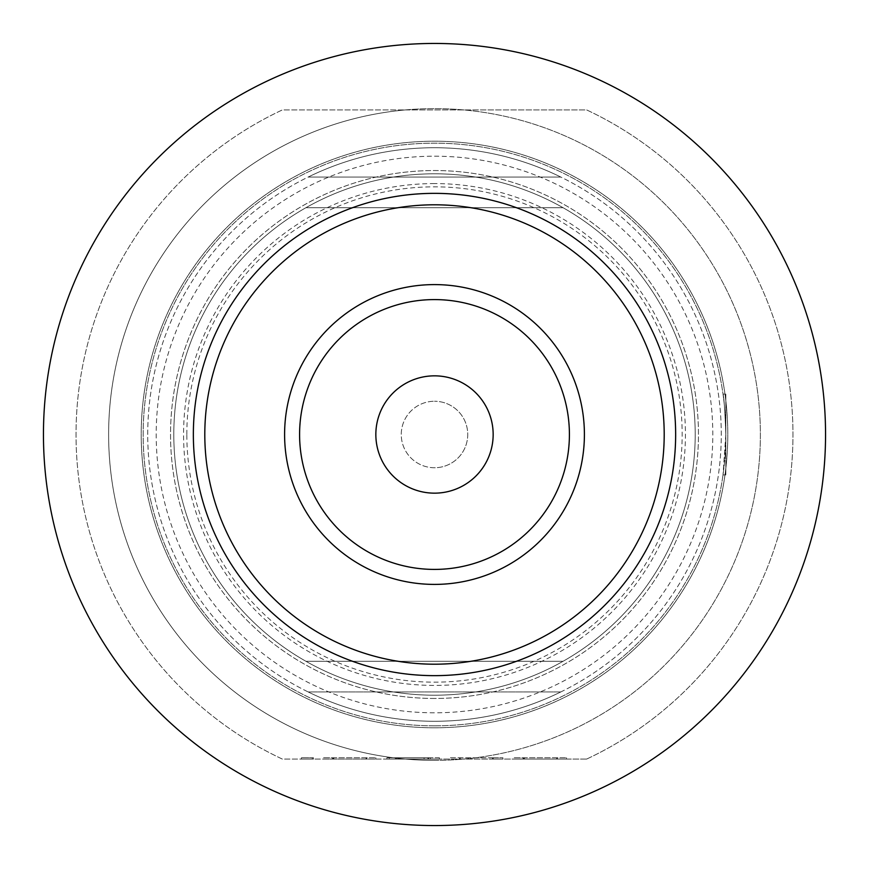 <?xml version="1.0" encoding="UTF-8"?>
<svg xmlns="http://www.w3.org/2000/svg" width="869" height="869" viewBox="0 0 869 869"><rect width="100%" height="100%" fill="white"/><g stroke="black" fill="none" stroke-linecap="round" stroke-linejoin="round"><path stroke-width="0.65" stroke-dasharray="4.34 3.26" d="M313.47 759.071L301.402 759.071L313.47 759.071L313.47 757.768L301.402 757.768L313.47 757.768M301.402 759.071L301.402 757.768M434.5 493.157A58.657 58.657 0 0 1 375.842 434.5A58.657 58.657 0 0 1 434.5 375.842A58.657 58.657 0 0 1 493.157 434.5A58.657 58.657 0 0 1 434.5 493.157M434.5 467.739A33.239 33.239 0 0 1 401.261 434.5A33.239 33.239 0 0 1 434.5 401.261A33.239 33.239 0 0 0 401.261 434.5A33.239 33.239 0 0 0 434.5 467.739A33.239 33.239 0 0 0 467.739 434.5A33.239 33.239 0 0 0 434.5 401.261A33.239 33.239 0 0 1 467.739 434.5A33.239 33.239 0 0 1 434.5 467.739M299.588 434.5A134.912 134.912 0 0 0 434.5 569.412A134.912 134.912 0 0 0 569.412 434.5A134.912 134.912 0 0 0 434.5 299.588A134.912 134.912 0 0 0 299.588 434.5M725.832 394.091L725.832 474.908L725.832 434.5L723.019 474.908L725.832 434.5L725.832 394.091L723.019 394.091C723.964 396.525 724.898 409.994 725.832 434.5C724.898 409.951 723.953 396.481 723.019 394.091M434.5 183.576A250.924 250.924 0 0 0 183.576 434.5A250.924 250.924 0 0 0 434.5 685.424A250.924 250.924 0 0 0 685.424 434.5A250.924 250.924 0 0 0 434.5 183.576M434.5 698.459A263.959 263.959 0 0 1 170.541 434.5A263.959 263.959 0 0 1 434.5 170.541A263.959 263.959 0 0 1 698.459 434.5A263.959 263.959 0 0 1 434.5 698.459A263.959 263.959 0 0 1 170.541 434.5A263.959 263.959 0 0 1 434.5 170.541A263.959 263.959 0 0 1 698.459 434.5A263.959 263.959 0 0 1 434.5 698.459M186.835 434.5A247.665 247.665 0 0 1 434.5 186.835A247.665 247.665 0 0 1 682.165 434.5A247.665 247.665 0 0 1 434.5 682.165A247.665 247.665 0 0 1 186.835 434.5M695.2 434.5A260.7 260.7 0 0 0 434.5 173.8A260.7 260.7 0 0 0 173.8 434.5A260.7 260.7 0 0 0 434.5 695.2A260.7 260.7 0 0 0 695.2 434.5A260.7 260.7 0 0 0 434.5 173.8A260.7 260.7 0 0 0 173.8 434.5A260.7 260.7 0 0 0 434.5 695.2A260.7 260.7 0 0 0 695.2 434.5M563.036 207.691A260.7 260.7 0 0 0 305.964 207.691A260.7 260.7 0 0 1 563.036 207.691L305.964 207.691L563.036 207.691M825.55 434.5A391.05 391.05 0 0 0 434.5 43.45A391.05 391.05 0 0 0 43.45 434.5A391.05 391.05 0 0 0 434.5 825.55A391.05 391.05 0 0 0 825.55 434.5M675.647 434.5A241.147 241.147 0 0 0 434.5 193.352A241.147 241.147 0 0 0 193.352 434.5A241.147 241.147 0 0 0 434.5 675.647A241.147 241.147 0 0 0 675.647 434.5M560.842 177.059A286.77 286.77 0 0 0 308.158 177.059A286.77 286.77 0 0 1 560.842 177.059L308.158 177.059L560.842 177.059M147.73 434.5A286.77 286.77 0 0 1 434.5 147.73A286.77 286.77 0 0 1 721.27 434.5A286.77 286.77 0 0 1 434.5 721.27A286.77 286.77 0 0 1 147.73 434.5A286.77 286.77 0 0 1 434.5 147.73A286.77 286.77 0 0 1 721.27 434.5A286.77 286.77 0 0 1 434.5 721.27A286.77 286.77 0 0 1 147.73 434.5M434.5 156.203A278.297 278.297 0 0 1 712.797 434.5A278.297 278.297 0 0 1 434.5 712.797A278.297 278.297 0 0 1 156.203 434.5A278.297 278.297 0 0 1 434.5 156.203M434.5 725.832A291.332 291.332 0 0 0 725.832 434.5A291.332 291.332 0 0 0 434.5 143.168A291.332 291.332 0 0 0 143.168 434.5A291.332 291.332 0 0 0 434.5 725.832A291.332 291.332 0 0 0 725.832 434.5A291.332 291.332 0 0 0 434.5 143.168A291.332 291.332 0 0 0 143.168 434.5A291.332 291.332 0 0 0 434.5 725.832M434.5 760.375A325.875 325.875 0 0 0 760.375 434.5A325.875 325.875 0 0 0 434.5 108.625A325.875 325.875 0 0 0 108.625 434.5A325.875 325.875 0 0 0 463.622 759.071A325.875 325.875 0 0 0 463.622 109.928A325.875 325.875 0 0 0 405.378 109.928L282.349 109.928A358.462 358.462 0 0 0 282.349 759.071L405.378 759.071A325.875 325.875 0 0 0 434.5 760.375M434.5 727.787A293.287 293.287 0 0 0 727.787 434.5A293.287 293.287 0 0 0 434.5 141.213A293.287 293.287 0 0 0 141.213 434.5A293.287 293.287 0 0 0 434.5 727.787A293.287 293.287 0 0 0 727.787 434.5A293.287 293.287 0 0 0 434.5 141.213A293.287 293.287 0 0 0 141.213 434.5A293.287 293.287 0 0 0 434.5 727.787M405.378 109.928A325.875 325.875 0 0 0 405.378 759.071L586.651 759.071A358.462 358.462 0 0 0 586.651 109.928L405.378 109.928M586.651 759.071A358.462 358.462 0 0 0 586.651 109.928L282.349 109.928A358.462 358.462 0 0 0 282.349 759.071L586.651 759.071M523.138 757.768L566.479 757.768L514.013 757.768L514.013 759.071L566.479 759.071L514.013 759.071L514.013 757.768L523.138 757.768L523.138 759.071M524.442 759.071L523.79 759.071L524.442 759.071L524.442 757.768L523.79 757.768L523.79 759.071L523.801 757.768L524.442 757.768M493.809 759.071L450.468 759.071L502.934 759.071L493.809 759.071L493.809 757.768L450.468 757.768L450.468 759.071L450.468 757.768L493.157 757.768L493.157 759.071L492.506 759.071L493.157 759.071L493.147 757.768L502.934 757.768L493.809 757.768M389.203 759.071L439.388 759.071L389.203 759.071L389.203 757.768L427.896 757.768L427.896 759.071L428.547 759.071L428.526 757.768L395.634 757.768L424.072 757.768L424.072 759.071L424.072 757.768L396.047 757.768L396.047 759.071L396.047 757.768L430.264 757.768L430.264 759.071L430.264 757.768L389.203 757.768L389.203 759.071M427.896 759.071L428.547 759.071L428.547 757.768L428.547 759.071L427.896 759.071M396.286 759.071L395.634 759.071L395.634 757.768L396.286 757.768L396.286 759.071M332.501 757.768L375.842 757.768L323.377 757.768L323.377 759.071L375.842 759.071L323.377 759.071L323.377 757.768L332.501 757.768L332.501 759.071M333.805 759.071L333.153 759.071L333.805 759.071L333.805 757.768L333.153 757.768L333.153 759.071L333.164 757.768L333.805 757.768M302.521 759.071L312.297 759.071L302.521 759.071L302.521 757.768L312.297 757.768L312.297 759.071L312.297 757.768L302.521 757.768L302.521 759.071M560.842 691.941L308.158 691.941A286.77 286.77 0 0 0 560.842 691.941L308.158 691.941A286.77 286.77 0 0 0 560.842 691.941M563.036 661.309A260.7 260.7 0 0 1 305.964 661.309A260.7 260.7 0 0 0 563.036 661.309L305.964 661.309L563.036 661.309M366.066 757.768L366.066 759.071L366.066 757.768M375.842 757.768L375.842 759.071L375.842 757.768M366.718 757.768L366.718 759.071M439.388 757.768L430.264 757.768L439.388 757.768L439.388 759.071L439.388 757.768M386.922 757.768L396.047 757.768L386.922 757.768L386.922 759.071L386.922 757.768M427.896 757.768L428.547 757.768L427.896 757.768M459.592 757.768L459.592 759.071M502.934 757.768L502.934 759.071L502.934 757.768M492.506 757.768L493.157 757.768L492.506 757.768L492.506 759.071M460.244 757.768L460.244 759.071L460.244 757.768M556.703 757.768L556.703 759.071L556.703 757.768M566.479 757.768L566.479 759.071L566.479 757.768M557.355 757.768L557.355 759.071M725.832 474.908L723.019 474.908M333.109 757.768L333.109 759.071M395.58 757.768L395.58 759.071M428.591 759.071L428.591 757.768M493.201 757.768L493.201 759.071M523.746 757.768L523.746 759.071"/><path stroke-width="1.3" d="M434.5 375.842A58.657 58.657 0 0 1 493.157 434.5A58.657 58.657 0 0 1 434.5 493.157A58.657 58.657 0 0 1 375.842 434.5A58.657 58.657 0 0 1 434.5 375.842M299.588 434.5A134.912 134.912 0 0 0 434.5 569.412A134.912 134.912 0 0 0 569.412 434.5A134.912 134.912 0 0 0 434.5 299.588A134.912 134.912 0 0 0 299.588 434.5M193.352 434.5A241.147 241.147 0 0 1 434.5 193.352A241.147 241.147 0 0 1 675.647 434.5A241.147 241.147 0 0 1 434.5 675.647A241.147 241.147 0 0 1 193.352 434.5A241.147 241.147 0 0 0 434.5 675.647A241.147 241.147 0 0 0 675.647 434.5M825.55 434.5A391.05 391.05 0 0 0 434.5 43.45A391.05 391.05 0 0 0 43.45 434.5A391.05 391.05 0 0 0 434.5 825.55A391.05 391.05 0 0 0 825.55 434.5M584.402 434.5A149.903 149.903 0 0 0 434.5 284.597A149.903 149.903 0 0 0 284.597 434.5A149.903 149.903 0 0 0 434.5 584.402A149.903 149.903 0 0 0 584.402 434.5M664.198 434.5A229.698 229.698 0 0 0 434.5 204.802A229.698 229.698 0 0 0 204.802 434.5A229.698 229.698 0 0 0 434.5 664.198A229.698 229.698 0 0 0 664.198 434.5"/></g></svg>

